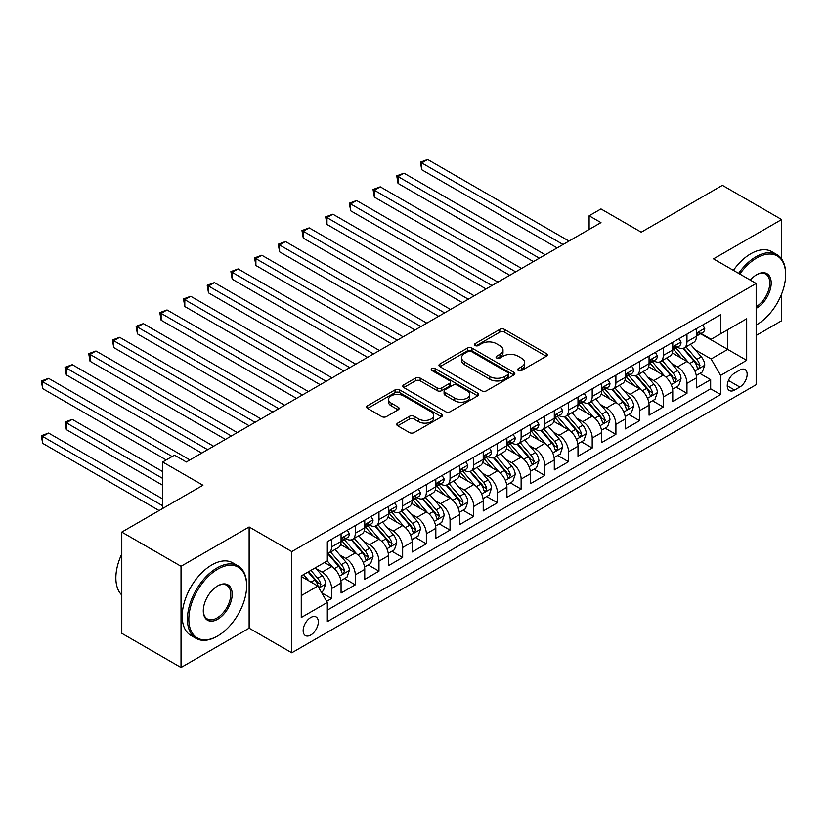 <?xml version="1.0" encoding="UTF-8"?>
<svg xmlns="http://www.w3.org/2000/svg" width="827" height="827" viewBox="0 0 827 827"><rect width="100%" height="100%" fill="white"/><g stroke="black" fill="none" stroke-linecap="round" stroke-linejoin="round"><path stroke-width="1.24" d="M518.343 370.517A2.305 1.334 0 0 0 521.599 370.517L546.316 356.251A3.287 1.902 0 0 0 547.278 354.907A3.287 1.902 0 0 0 546.316 353.563L504.449 329.404A3.287 1.902 0 0 0 499.797 329.404L475.091 343.67A2.305 1.334 0 0 0 474.419 344.611A2.305 1.334 0 0 0 475.091 345.541A2.305 1.334 0 0 0 478.347 345.541L481.541 343.701A10.524 6.078 0 0 1 496.427 343.701L499.921 345.717A10.524 6.078 0 0 1 503.002 350.007A10.524 6.078 0 0 1 499.921 354.307L496.717 356.158A2.305 1.334 0 0 0 496.045 357.088A2.305 1.334 0 0 0 496.717 358.029A2.305 1.334 0 0 0 499.973 358.029L503.167 356.189A10.524 6.078 0 0 1 518.053 356.189L521.548 358.205A10.524 6.078 0 0 1 524.628 362.495A10.524 6.078 0 0 1 521.548 366.795L518.343 368.635A2.305 1.334 0 0 0 517.671 369.576A2.305 1.334 0 0 0 518.343 370.517L518.343 368.635M310.735 635.033A10.72 6.192 120 0 0 317.733 625.584A10.72 6.192 120 0 0 316.09 616.983A10.72 6.192 120 0 0 310.735 617.521A10.72 6.192 120 0 0 303.726 626.969A10.72 6.192 120 0 0 305.37 635.56A10.72 6.192 120 0 0 310.735 635.033M397.704 423.114A3.287 1.902 0 0 0 396.743 424.458A3.287 1.902 0 0 0 397.704 425.802L409.448 432.583A3.287 1.902 0 0 0 414.1 432.583L441.546 416.736A3.287 1.902 0 0 0 442.507 415.402A3.287 1.902 0 0 0 441.546 414.058L399.689 389.889A3.287 1.902 0 0 0 395.037 389.889L367.591 405.726A3.287 1.902 0 0 0 366.63 407.07A3.287 1.902 0 0 0 367.591 408.414L381.774 416.601A3.287 1.902 0 0 0 386.426 416.601L398.169 409.83A3.287 1.902 0 0 0 399.131 408.486A3.287 1.902 0 0 0 398.169 407.142L391.14 403.08A8.797 5.076 0 0 1 388.566 399.482A8.797 5.076 0 0 1 393.993 394.799A8.797 5.076 0 0 1 403.576 395.895L431.136 411.805A8.797 5.076 0 0 1 433.71 415.402A8.797 5.076 0 0 1 428.283 420.095A8.797 5.076 0 0 1 418.7 418.989L414.1 416.332A3.287 1.902 0 0 0 409.448 416.332L397.704 423.114L397.704 425.802M781.618 258.944L781.618 219.537L722.395 185.341L641.245 232.191L600.971 208.931L589.124 215.775L600.971 222.608L186.344 461.993L174.497 455.15L162.661 461.993L162.661 508.502M181.02 566.288L181.02 667.513L249.134 628.189L249.134 526.964L181.02 566.288L121.786 532.092L202.935 485.242L162.661 461.993M249.134 526.964L291.776 551.588L756.157 283.485L756.157 384.71L291.776 652.813L291.776 551.588M781.618 219.537L713.505 258.861L756.157 283.485M481.779 390.83A3.287 1.902 0 0 0 486.431 390.83L513.867 374.982A3.287 1.902 0 0 0 514.828 373.639A3.287 1.902 0 0 0 513.867 372.295L472.01 348.126A3.287 1.902 0 0 0 467.358 348.126L439.912 363.973A3.287 1.902 0 0 0 438.951 365.317A3.287 1.902 0 0 0 439.912 366.661L481.779 390.83M432.81 371.013A2.305 1.334 0 0 1 435.147 371.344L435.147 368.604L477.706 393.176A3.287 1.902 0 0 1 478.668 394.52A3.287 1.902 0 0 1 477.706 395.864L450.27 411.701A3.287 1.902 0 0 1 445.619 411.701L403.752 387.543L403.752 384.855A3.287 1.902 0 0 0 402.79 386.199A3.287 1.902 0 0 0 403.752 387.543M403.752 384.855L415.495 378.073A3.287 1.902 0 0 1 420.147 378.073L437.121 387.873A3.287 1.902 0 0 0 441.773 387.873L449.568 383.377A3.287 1.902 0 0 0 450.529 382.033A3.287 1.902 0 0 0 449.568 380.689L431.89 370.486A2.305 1.334 0 0 1 431.218 369.545A2.305 1.334 0 0 1 432.645 368.315A2.305 1.334 0 0 1 435.147 368.604M181.02 667.513L121.786 633.317L121.786 532.092M756.157 335.462L781.618 320.762L781.618 293.978M326.665 601.343L331.586 598.51L321.755 592.825M316.162 568.666L322.106 572.108A13.397 7.743 60 0 1 331.586 588.524L341.065 583.045L341.065 593.031L355.279 584.823L344.497 578.6M339.845 554.989L345.8 558.421A13.397 7.743 60 0 1 355.279 574.837L364.748 569.369L364.748 579.355L378.973 571.147L368.191 564.924M363.539 541.313L369.493 544.745A13.397 7.743 60 0 1 378.973 561.161L388.442 555.692L388.442 565.678L402.656 557.47L391.884 551.247M387.232 527.636L393.187 531.068A13.397 7.743 60 0 1 402.656 547.484L412.135 542.016L412.135 552.002L426.35 543.794L415.578 537.571M410.926 513.96L416.88 517.392A13.397 7.743 60 0 1 426.35 533.808L435.829 528.329L435.829 538.315L450.043 530.107L439.261 523.884M434.62 500.273L440.564 503.715A13.397 7.743 60 0 1 450.043 520.121L459.523 514.652L459.523 524.638L473.737 516.43L462.955 510.207M458.313 486.596L464.257 490.029A13.397 7.743 60 0 1 473.737 506.444L483.216 500.976L483.216 510.962L497.43 502.754L486.648 496.531M482.007 472.92L487.951 476.352A13.397 7.743 60 0 1 497.43 492.768L506.91 487.299L506.91 497.285L521.124 489.077L510.342 482.854M505.7 459.243L511.644 462.675A13.397 7.743 60 0 1 521.124 479.091L530.603 473.623L530.603 483.609L544.817 475.401L534.035 469.178M529.394 445.567L535.338 448.999A13.397 7.743 60 0 1 544.817 465.415L554.297 459.936L554.297 469.922L568.511 461.714L557.729 455.491M553.087 431.88L559.031 435.322A13.397 7.743 60 0 1 568.511 451.728L577.99 446.26L577.99 456.246L592.204 448.038L581.422 441.814M576.77 418.204L582.725 421.636A13.397 7.743 60 0 1 592.204 438.052L601.674 432.583L601.674 442.569L615.898 434.361L605.116 428.138M600.464 404.527L606.418 407.959A13.397 7.743 60 0 1 615.898 424.375L625.367 418.907L625.367 428.893L639.581 420.685L628.809 414.461M624.158 390.851L630.112 394.283A13.397 7.743 60 0 1 639.581 410.699L649.061 405.22L649.061 415.206L663.275 407.008L652.503 400.775M647.851 377.164L653.806 380.606A13.397 7.743 60 0 1 663.275 397.022L672.754 391.543L672.754 401.529L686.968 393.321L686.968 383.335A13.397 7.743 -120 0 0 677.489 366.919L671.545 363.487M676.186 387.098L686.968 393.321M341.065 583.045A13.397 7.743 -120 0 0 331.586 566.629L324.473 562.525M364.748 569.369A13.397 7.743 -120 0 0 355.279 552.953L340.621 544.497M388.442 555.692A13.397 7.743 -120 0 0 378.973 539.276L364.314 530.82M412.135 542.016A13.397 7.743 -120 0 0 402.656 525.6L388.008 517.133M435.829 528.329A13.397 7.743 -120 0 0 426.35 511.923L411.701 503.457M459.523 514.652A13.397 7.743 -120 0 0 450.043 498.236L435.395 489.78M483.216 500.976A13.397 7.743 -120 0 0 473.737 484.56L459.088 476.104M506.91 487.299A13.397 7.743 -120 0 0 497.43 470.883L482.782 462.427M530.603 473.623A13.397 7.743 -120 0 0 521.124 457.207L506.475 448.741M554.297 459.936A13.397 7.743 -120 0 0 544.817 443.52L530.159 435.064M577.99 446.26A13.397 7.743 -120 0 0 568.511 429.844L553.852 421.388M601.674 432.583A13.397 7.743 -120 0 0 592.204 416.167L577.546 407.711M625.367 418.907A13.397 7.743 -120 0 0 615.898 402.491L601.239 394.024M649.061 405.22A13.397 7.743 -120 0 0 639.581 388.814L624.933 380.348M672.754 391.543A13.397 7.743 -120 0 0 663.275 375.127L648.626 366.671M739.803 370.072L734.593 373.08A10.389 5.996 120 0 0 727.812 382.229A10.389 5.996 120 0 0 729.404 390.551A10.389 5.996 120 0 0 734.593 390.044L739.803 387.036A10.389 5.996 120 0 0 746.595 377.877A10.389 5.996 120 0 0 745.003 369.555A10.389 5.996 120 0 0 739.803 370.072M301.255 595.636L317.837 586.054L327.316 602.469L327.316 621.625L720.617 394.551L720.617 375.406L711.137 358.99L695.238 349.811M327.316 602.469L301.255 617.521L301.255 575.933L327.316 560.892L327.316 541.737L720.617 314.673L720.617 333.819L746.678 318.777L746.678 360.355L720.617 375.406M345.676 538.656L345.8 538.728A13.397 7.743 60 0 0 352.498 539.39L361.978 533.922A13.397 7.743 -120 0 0 364.748 527.781L364.748 520.121M369.369 524.98L369.493 525.052A13.397 7.743 60 0 0 376.192 525.714L385.671 520.245A13.397 7.743 -120 0 0 388.442 514.105L388.442 506.444M393.063 511.303L393.187 511.375A13.397 7.743 60 0 0 399.886 512.037L409.365 506.569A13.397 7.743 -120 0 0 412.135 500.428L412.135 492.768M416.756 497.616L416.88 497.689A13.397 7.743 60 0 0 423.579 498.361L433.059 492.882A13.397 7.743 -120 0 0 435.829 486.752L435.829 479.091M440.44 483.94L440.564 484.012A13.397 7.743 60 0 0 447.273 484.674L456.742 479.205A13.397 7.743 -120 0 0 459.523 473.075L459.523 465.415M464.133 470.263L464.257 470.336A13.397 7.743 60 0 0 470.966 470.997L480.435 465.529A13.397 7.743 -120 0 0 483.216 459.388L483.216 451.728M487.827 456.587L487.951 456.659A13.397 7.743 60 0 0 494.66 457.321L504.129 451.852A13.397 7.743 -120 0 0 506.91 445.712L506.91 438.052M511.52 442.91L511.644 442.983A13.397 7.743 60 0 0 518.343 443.644L527.822 438.165A13.397 7.743 -120 0 0 530.603 432.035L530.603 424.375M535.214 429.223L535.338 429.296A13.397 7.743 60 0 0 542.036 429.957L551.516 424.489A13.397 7.743 -120 0 0 554.297 418.359L554.297 410.699M558.907 415.547L559.031 415.619A13.397 7.743 60 0 0 565.73 416.281L575.21 410.812A13.397 7.743 -120 0 0 577.99 404.672L577.99 397.012M582.601 401.87L582.725 401.943A13.397 7.743 60 0 0 589.424 402.604L598.903 397.136A13.397 7.743 -120 0 0 601.674 390.995L601.674 383.335M606.294 388.194L606.418 388.266A13.397 7.743 60 0 0 613.117 388.928L622.597 383.459A13.397 7.743 -120 0 0 625.367 377.319L625.367 369.659M629.988 374.507L630.112 374.579A13.397 7.743 60 0 0 636.811 375.251L646.29 369.772A13.397 7.743 -120 0 0 649.061 363.642L649.061 355.982M653.681 360.83L653.806 360.903A13.397 7.743 60 0 0 660.504 361.564L669.984 356.096A13.397 7.743 -120 0 0 672.754 349.966L672.754 342.306M327.316 610.13L710.662 388.814L710.662 379.645L696.448 387.853L696.448 377.867A13.397 7.743 -120 0 0 686.968 361.451L672.32 352.995M677.365 347.154L677.489 347.226A13.397 7.743 -120 0 0 684.198 347.888A13.397 7.743 -120 0 0 686.968 341.758L686.968 334.098M684.198 347.888L693.667 342.419A13.397 7.743 -120 0 0 696.448 336.279L696.448 328.619M331.586 539.276L331.586 546.936A13.397 7.743 60 0 1 328.805 553.067A13.397 7.743 60 0 1 327.316 553.614M328.805 553.067L338.284 547.598A13.397 7.743 -120 0 0 341.065 541.468L341.065 533.808M355.279 525.6L355.279 533.26A13.397 7.743 60 0 1 352.498 539.39M378.973 511.913L378.973 519.573A13.397 7.743 60 0 1 376.192 525.714M402.656 498.236L402.656 505.897A13.397 7.743 60 0 1 399.886 512.037M426.35 484.56L426.35 492.22A13.397 7.743 60 0 1 423.579 498.361M450.043 470.883L450.043 478.544A13.397 7.743 60 0 1 447.273 484.674M473.737 457.207L473.737 464.867A13.397 7.743 60 0 1 470.966 470.997M497.43 443.52L497.43 451.18A13.397 7.743 60 0 1 494.66 457.321M521.124 429.844L521.124 437.504A13.397 7.743 60 0 1 518.343 443.644M544.817 416.167L544.817 423.827A13.397 7.743 60 0 1 542.036 429.957M568.511 402.491L568.511 410.151A13.397 7.743 60 0 1 565.73 416.281M592.204 388.814L592.204 396.474A13.397 7.743 60 0 1 589.424 402.604M615.898 375.127L615.898 382.787A13.397 7.743 60 0 1 613.117 388.928M639.581 361.451L639.581 369.111A13.397 7.743 60 0 1 636.811 375.251M663.275 347.774L663.275 355.434A13.397 7.743 60 0 1 660.504 361.564M663.275 397.022L663.275 407.008M639.581 410.699L639.581 420.685M615.898 424.375L615.898 434.361M592.204 438.052L592.204 448.038M568.511 451.728L568.511 461.714M544.817 465.415L544.817 475.401M521.124 479.091L521.124 489.077M497.43 492.768L497.43 502.754M473.737 506.444L473.737 516.43M450.043 520.121L450.043 530.107M426.35 533.808L426.35 543.794M402.656 547.484L402.656 557.47M378.973 561.161L378.973 571.147M355.279 574.837L355.279 584.823M331.586 588.524L331.586 598.51M317.837 586.054L301.255 576.481M711.137 358.99L727.719 349.418L727.719 329.715L746.678 318.777M700.593 333.746L746.678 360.355M701.058 333.477L711.137 339.297L720.617 333.819M249.134 628.189L291.776 652.813M589.124 215.775L589.124 229.451M699.88 373.422L710.662 379.645M710.662 388.814L720.617 394.551M519.263 370.847L521.548 369.524A10.524 6.078 0 0 0 524.628 365.234L524.628 362.495M503.002 350.007L503.002 352.747A10.524 6.078 0 0 1 499.921 357.047L497.637 358.36M546.265 356.282L504.449 332.134A3.287 1.902 0 0 0 499.797 332.134L476.011 345.872M513.825 375.013L472.01 350.865A3.287 1.902 0 0 0 467.358 350.865L439.964 366.681M508.057 374.579A2.305 1.334 0 0 0 508.729 373.639A2.305 1.334 0 0 0 508.057 372.698L471.307 351.485A2.305 1.334 0 0 0 468.051 351.485L464.681 353.429A10.524 6.078 0 0 0 461.6 357.729A10.524 6.078 0 0 0 464.681 362.03L489.801 376.523A10.524 6.078 0 0 0 504.687 376.523L508.057 374.579L508.057 377.319A2.305 1.334 0 0 0 508.729 376.378L508.729 373.639M461.6 357.729L461.6 360.469A10.524 6.078 0 0 0 464.681 364.759L464.681 362.03M508.057 377.319L504.687 379.262A10.524 6.078 0 0 1 489.801 379.262L464.681 364.759M403.793 387.563L415.495 380.802L415.495 378.073M450.529 382.033L450.529 384.772A3.287 1.902 0 0 1 449.568 386.116L441.773 390.613A3.287 1.902 0 0 1 437.121 390.613L420.147 380.802A3.287 1.902 0 0 0 415.495 380.802M435.147 371.344L477.665 395.885M454.747 398.045A8.797 5.076 0 0 0 464.329 399.141A8.797 5.076 0 0 0 469.757 394.448A8.797 5.076 0 0 0 467.183 390.861L457.476 385.258A3.287 1.902 0 0 0 452.824 385.258L445.029 389.755A3.287 1.902 0 0 0 444.068 391.099A3.287 1.902 0 0 0 445.029 392.443L454.747 398.045L454.747 400.775A8.797 5.076 0 0 0 464.329 401.881A8.797 5.076 0 0 0 469.757 397.187L469.757 394.448M444.068 391.099L444.068 393.828A3.287 1.902 0 0 0 445.029 395.172L445.029 392.443M454.747 400.775L445.029 395.172M433.71 415.402L433.71 418.131A8.797 5.076 0 0 1 428.283 422.824A8.797 5.076 0 0 1 418.7 421.729L414.1 419.072A3.287 1.902 0 0 0 409.448 419.072L397.756 425.833M388.566 399.482L388.566 402.222A8.797 5.076 0 0 0 391.14 405.819L391.14 403.08M398.169 407.142L398.169 409.83L391.14 405.819M441.504 416.767L399.689 392.618A3.287 1.902 0 0 0 395.037 392.618L367.633 408.445M696.251 375.52L702.371 371.985L704.738 365.141A8.88 5.127 -120 0 0 701.286 356.809L690.452 344.28M688.291 362.319L675.917 347.991M681.252 358.143L674.067 349.831A21.275 12.281 -120 0 0 673.405 349.097M421.729 224.458L509.752 275.277L374.352 197.105L374.352 190.262L380.275 186.84L521.599 268.434M682.988 348.374L693.936 361.048A8.88 5.127 60 0 1 697.099 367.167L697.75 368.222L698.949 368.046L699.942 365.524A8.88 5.127 -120 0 0 696.779 359.404L685.955 346.875M683.629 348.167L695.393 361.781A4.528 2.615 60 0 1 696.541 363.56L699.942 365.524M702.723 325.001L704.738 328.484A8.88 5.127 60 0 1 702.898 332.413L698.401 335.018A8.88 5.127 -120 0 0 699.942 332.971L699.756 332.185M563.063 244.503L421.729 162.909L427.652 159.487L568.986 241.081M696.747 335.431L696.779 335.431A8.88 5.127 -120 0 0 698.401 335.018M698.794 332.309L699.942 332.971C699.384 331.627 698.443 332.175 697.099 334.604A8.88 5.127 60 0 1 696.448 335.876M557.14 247.914L421.729 169.742L421.729 162.909L420.426 162.154L427.652 159.487M421.729 169.742L420.426 162.154M756.157 325.063L756.746 324.722L756.157 325.063A40.874 23.601 120 0 0 756.746 324.722L756.746 324.722A40.874 23.601 120 0 0 785.65 274.657A40.874 23.601 120 0 0 756.746 257.972A40.874 23.601 120 0 0 739.824 274.057M738.604 273.355A41.888 24.179 -60 0 1 756.033 256.742A41.888 24.179 -60 0 1 776.977 254.664A41.888 24.179 -60 0 1 785.65 273.84L785.65 274.657M750.316 280.115A20.437 11.805 -60 0 1 756.746 274.657A20.437 11.805 -60 0 1 771.198 283.01A20.437 11.805 -60 0 1 756.746 308.037A20.437 11.805 -60 0 1 756.157 308.368M733.394 270.346A41.888 24.179 -60 0 1 750.823 253.734A41.888 24.179 -60 0 1 771.767 251.656L776.977 254.664M756.157 306.734A19.434 11.216 120 0 0 768.748 289.605A19.434 11.216 120 0 0 765.75 274.109A19.434 11.216 120 0 0 756.385 274.874M217.025 636.325L217.739 635.911A40.874 23.601 120 0 0 217.739 635.911A40.874 23.601 120 0 0 246.642 585.857A40.874 23.601 120 0 0 217.739 569.162A40.874 23.601 120 0 0 188.835 619.227A40.874 23.601 120 0 0 217.739 635.922L217.025 636.325A41.888 24.179 -60 0 1 196.092 638.403A41.888 24.179 -60 0 1 189.672 604.837A41.888 24.179 -60 0 1 217.025 567.932A41.888 24.179 -60 0 1 237.969 565.854A41.888 24.179 -60 0 1 246.642 585.03L246.642 585.857M217.739 619.227A20.437 11.805 -60 0 1 203.287 610.884A20.437 11.805 -60 0 1 217.739 585.847L217.739 585.847A20.437 11.805 -60 0 1 232.191 594.199A20.437 11.805 -60 0 1 217.739 619.227M203.297 610.471A19.434 11.216 120 0 0 207.308 618.958A19.434 11.216 120 0 0 217.025 617.996A19.434 11.216 120 0 0 229.73 600.867A19.434 11.216 120 0 0 226.743 585.299A19.434 11.216 120 0 0 217.377 586.064M196.092 638.403L190.872 635.394A41.888 24.179 -60 0 1 184.452 601.829A41.888 24.179 -60 0 1 211.815 564.924A41.888 24.179 -60 0 1 232.759 562.846L237.969 565.854M121.786 595.016A41.888 24.179 -60 0 1 121.786 553.976M672.558 389.197L678.678 385.661L681.045 378.828A8.88 5.127 -120 0 0 677.592 370.486L666.769 357.957M664.598 375.996L652.224 361.678M657.558 371.83L650.373 363.508A21.275 12.281 -120 0 0 649.712 362.774M398.045 238.135L486.059 288.954L350.658 210.782L350.658 203.938L356.582 200.516L497.906 282.11M659.295 362.05L670.242 374.724A8.88 5.127 60 0 1 673.405 380.844L674.057 381.898L675.256 381.723L676.248 379.2A8.88 5.127 -120 0 0 673.085 373.091L662.262 360.551M659.936 361.844L671.7 375.468A4.528 2.615 60 0 1 672.847 377.236L676.248 379.2M648.864 402.873L654.984 399.338L657.351 392.505A8.88 5.127 -120 0 0 653.899 384.162L643.075 371.633M640.904 389.672L628.53 375.355M633.864 385.506L626.68 377.195A21.275 12.281 -120 0 0 626.018 376.45M374.352 251.821L462.365 302.63L326.965 224.458L326.965 217.615L332.888 214.203L474.212 295.797M635.601 375.727L646.549 388.411A8.88 5.127 60 0 1 649.722 394.52L650.363 395.575L651.562 395.409L652.565 392.877A8.88 5.127 -120 0 0 649.391 386.767L638.568 374.228M636.242 375.52L648.017 389.145A4.528 2.615 60 0 1 649.154 390.913L652.565 392.877M625.171 416.56L631.29 413.024L633.658 406.181A8.88 5.127 -120 0 0 630.205 397.849L619.382 385.31M617.211 403.359L604.837 389.031M610.171 399.183L602.986 390.871A21.275 12.281 -120 0 0 602.325 390.127M350.658 265.498L438.672 316.317L303.271 238.135L303.271 231.302L309.195 227.88L450.519 309.474M611.908 389.403L622.855 402.087A8.88 5.127 60 0 1 626.029 408.197L626.67 409.251L627.869 409.086L628.871 406.564A8.88 5.127 -120 0 0 625.698 400.444L614.874 387.915M612.559 389.197L624.323 402.821A4.528 2.615 60 0 1 625.46 404.589L628.871 406.564M601.477 430.236L607.597 426.701L609.964 419.858A8.88 5.127 -120 0 0 606.511 411.526L595.688 398.986M593.517 417.035L581.143 402.708M586.477 412.859L579.293 404.548A21.275 12.281 -120 0 0 578.642 403.803M326.965 279.175L414.978 329.994L279.578 251.821L279.578 244.978L285.501 241.556L426.825 323.15M588.214 403.09L599.172 415.764A8.88 5.127 60 0 1 602.335 421.884L602.976 422.928L604.175 422.762L605.178 420.24A8.88 5.127 -120 0 0 602.015 414.12L591.181 401.591M588.865 402.883L600.629 416.498A4.528 2.615 60 0 1 601.767 418.266L605.178 420.24M679.029 338.677L681.045 342.161A8.88 5.127 60 0 1 679.205 346.089L674.708 348.694A8.88 5.127 -120 0 0 676.248 346.647L676.062 345.862M539.369 258.179L398.045 176.585L403.969 173.163L545.293 254.757M673.054 349.108L673.085 349.108A8.88 5.127 -120 0 0 674.708 348.694M675.111 345.986L676.248 346.647C675.69 345.314 674.749 345.851 673.405 348.291A8.88 5.127 60 0 1 672.754 349.552M533.446 261.601L398.045 183.418L398.045 176.585L396.733 175.831L403.969 173.163M398.045 183.418L396.733 175.831M655.346 352.354L657.351 355.848A8.88 5.127 60 0 1 655.511 359.776L651.014 362.371A8.88 5.127 -120 0 0 652.565 360.324L652.369 359.538M515.676 271.856L373.049 189.507L380.275 186.84M649.36 362.784L649.391 362.784A8.88 5.127 -120 0 0 651.014 362.371M651.418 359.662L652.565 360.324C652.007 358.99 651.056 359.538 649.722 361.968A8.88 5.127 60 0 1 649.061 363.229M374.352 197.105L373.049 189.507M631.652 366.03L633.658 369.524A8.88 5.127 60 0 1 631.828 373.453L627.321 376.047A8.88 5.127 -120 0 0 628.871 374L628.685 373.215M491.982 285.532L349.356 203.194L356.582 200.516M625.667 376.461L625.698 376.461A8.88 5.127 -120 0 0 627.321 376.047M627.724 373.339L628.871 374C628.313 372.667 627.362 373.215 626.029 375.644A8.88 5.127 60 0 1 625.367 376.905M350.658 210.782L349.356 203.194M607.959 379.717L609.964 383.201A8.88 5.127 60 0 1 608.134 387.129L603.627 389.724A8.88 5.127 -120 0 0 605.178 387.687L604.992 386.891M468.289 299.209L325.662 216.87L332.888 214.203M601.973 390.148L602.015 390.148A8.88 5.127 -120 0 0 603.627 389.724M604.03 387.026L605.178 387.687C604.62 386.343 603.669 386.891 602.335 389.321A8.88 5.127 60 0 1 601.674 390.592M326.965 224.458L325.662 216.87M577.784 443.913L583.903 440.377L586.281 433.534A8.88 5.127 -120 0 0 582.818 425.202L571.995 412.673M569.824 430.712L557.45 416.384M562.784 426.546L555.599 418.224A21.275 12.281 -120 0 0 554.948 417.49M303.271 292.851L391.285 343.67L255.884 265.498L255.884 258.655L261.808 255.233L403.131 336.827M564.521 416.767L575.478 429.44A8.88 5.127 60 0 1 578.642 435.56L579.282 436.615L580.482 436.439L581.484 433.917A8.88 5.127 -120 0 0 578.321 427.797L567.487 415.268M565.172 416.56L576.936 430.185A4.528 2.615 60 0 1 578.073 431.952L581.484 433.917M584.265 393.394L586.281 396.877A8.88 5.127 60 0 1 584.441 400.806L579.934 403.411A8.88 5.127 -120 0 0 581.484 401.364L581.298 400.578M444.595 312.895L301.969 230.547L309.195 227.88M578.28 403.824L578.321 403.824A8.88 5.127 -120 0 0 579.934 403.411M580.337 400.702L581.484 401.364C580.926 400.02 579.975 400.568 578.642 403.007A8.88 5.127 60 0 1 577.99 404.269M303.271 238.135L301.969 230.547M554.09 457.589L560.22 454.054L562.587 447.221A8.88 5.127 -120 0 0 559.124 438.879L548.301 426.35M546.13 444.388L533.756 430.071M539.09 440.222L531.916 431.911A21.275 12.281 -120 0 0 531.254 431.167M279.578 306.528L367.591 357.347L232.191 279.175L232.191 272.331L238.114 268.92L379.438 350.514M540.837 430.443L551.785 443.117A8.88 5.127 60 0 1 554.948 449.237L555.589 450.291L556.788 450.126L557.791 447.593A8.88 5.127 -120 0 0 554.628 441.484L543.804 428.944M541.478 430.236L553.242 443.861A4.528 2.615 60 0 1 554.379 445.629L557.791 447.593M560.572 407.07L562.587 410.554A8.88 5.127 60 0 1 560.747 414.482L556.24 417.087A8.88 5.127 -120 0 0 557.791 415.04L557.605 414.255M420.902 326.572L278.275 244.223L285.501 241.556M554.586 417.501L554.628 417.501A8.88 5.127 -120 0 0 556.24 417.087M556.643 414.379L557.791 415.04C557.233 413.707 556.282 414.255 554.948 416.684A8.88 5.127 60 0 1 554.297 417.945M279.578 251.821L278.275 244.223M530.396 471.276L536.527 467.741L538.894 460.897A8.88 5.127 -120 0 0 535.431 452.555L524.607 440.026M522.437 458.065L510.063 443.748M515.397 453.899L508.223 445.588A21.275 12.281 -120 0 0 507.561 444.843M255.884 320.214L343.898 371.023M517.144 444.12L528.091 456.804A8.88 5.127 60 0 1 531.254 462.913L531.906 463.968L533.105 463.802L534.097 461.28A8.88 5.127 -120 0 0 530.934 455.16L520.111 442.621M517.785 443.913L529.549 457.538A4.528 2.615 60 0 1 530.686 459.305L534.097 461.28M536.878 420.747L538.894 424.241A8.88 5.127 60 0 1 537.054 428.169L532.557 430.764A8.88 5.127 -120 0 0 534.097 428.717L533.911 427.931M397.208 340.248L254.582 257.9L261.808 255.233M530.893 431.177L530.934 431.177A8.88 5.127 -120 0 0 532.557 430.764M532.95 428.055L534.097 428.717C533.539 427.383 532.588 427.931 531.254 430.36A8.88 5.127 60 0 1 530.603 431.622M255.884 265.498L254.582 257.9M506.713 484.953L512.833 481.417L515.2 474.574A8.88 5.127 -120 0 0 511.737 466.242L500.914 453.703M498.743 471.752L486.379 457.424M491.703 467.575L484.529 459.264A21.275 12.281 -120 0 0 483.867 458.52M232.191 333.891L320.214 384.71L184.803 306.528L184.803 299.694L190.727 296.273L332.061 377.867M493.45 457.807L504.398 470.48A8.88 5.127 60 0 1 507.561 476.6L508.212 477.644L509.411 477.479L510.404 474.956A8.88 5.127 -120 0 0 507.24 468.837L496.417 456.308M494.091 457.6L505.855 471.214A4.528 2.615 60 0 1 506.992 472.982L510.404 474.956M513.185 434.423L515.2 437.917A8.88 5.127 60 0 1 513.36 441.845L508.863 444.44A8.88 5.127 -120 0 0 510.404 442.393L510.218 441.608M373.515 353.925L230.888 271.587L238.114 268.92M507.199 444.864L507.24 444.864A8.88 5.127 -120 0 0 508.863 444.44M509.256 441.732L510.404 442.393C509.845 441.06 508.894 441.608 507.561 444.037A8.88 5.127 60 0 1 506.91 445.298M232.191 279.175L230.888 271.587M489.491 448.11L491.507 451.594A8.88 5.127 60 0 1 489.667 455.522L485.17 458.117A8.88 5.127 -120 0 0 486.71 456.08L486.524 455.284M349.821 367.612L208.497 286.018L214.42 282.596L355.744 364.19M483.516 458.54L483.547 458.54A8.88 5.127 -120 0 0 485.17 458.117M485.563 455.419L486.71 456.08C486.152 454.736 485.211 455.284 483.867 457.713A8.88 5.127 60 0 1 483.216 458.985M343.908 371.023L208.497 292.851L208.497 286.018L207.195 285.263L214.42 282.596M208.497 292.851L207.195 285.263M465.797 461.786L467.813 465.27A8.88 5.127 60 0 1 465.973 469.198L461.476 471.803A8.88 5.127 -120 0 0 463.017 469.757L462.831 468.971M326.138 381.288L183.501 298.94L190.727 296.273M459.822 472.217L459.853 472.217A8.88 5.127 -120 0 0 461.476 471.803M461.869 469.095L463.017 469.757C462.458 468.413 461.518 468.961 460.174 471.4A8.88 5.127 60 0 1 459.523 472.662M184.803 306.528L183.501 298.94M442.104 475.463L444.12 478.947A8.88 5.127 60 0 1 442.28 482.885L437.783 485.48A8.88 5.127 -120 0 0 439.323 483.433L439.137 482.648M302.444 394.965L161.12 313.371L167.044 309.949L308.368 391.543M436.129 485.894L436.16 485.894A8.88 5.127 -120 0 0 437.783 485.48M438.186 482.772L439.323 483.433C438.765 482.1 437.824 482.648 436.48 485.077A8.88 5.127 60 0 1 435.829 486.338M208.497 347.567L296.521 398.387L161.12 320.214L161.12 313.371L159.807 312.616L167.044 309.949M161.12 320.214L159.807 312.616M418.421 489.139L420.426 492.634A8.88 5.127 60 0 1 418.586 496.562L414.089 499.157A8.88 5.127 -120 0 0 415.64 497.11L415.443 496.324M278.751 408.641L137.427 327.047L143.35 323.626L284.674 405.22M412.435 499.57L412.466 499.57A8.88 5.127 -120 0 0 414.089 499.157M414.492 496.448L415.64 497.11C415.082 495.776 414.131 496.324 412.797 498.753A8.88 5.127 60 0 1 412.135 500.015M184.803 361.244L272.827 412.063L137.427 333.891L137.427 327.047L136.124 326.293L143.35 323.626M137.427 333.891L136.124 326.293M394.727 502.826L396.733 506.31A8.88 5.127 60 0 1 394.903 510.238L390.396 512.833A8.88 5.127 -120 0 0 391.946 510.797L391.76 510.001M255.057 422.318L113.733 340.724L119.657 337.313L260.981 418.907M388.742 513.257L388.773 513.257A8.88 5.127 -120 0 0 390.396 512.833M390.799 510.125L391.946 510.797C391.388 509.453 390.437 510.001 389.103 512.43A8.88 5.127 60 0 1 388.442 513.701M161.12 374.931L249.134 425.74L113.733 347.567L113.733 340.724L112.431 339.98L119.657 337.313M113.733 347.567L112.431 339.98M371.034 516.503L373.039 519.987A8.88 5.127 60 0 1 371.209 523.915L366.702 526.52A8.88 5.127 -120 0 0 368.253 524.473L368.067 523.687M231.364 436.005L90.04 354.411L95.963 350.989L237.287 432.583M365.048 526.933L365.089 526.933A8.88 5.127 -120 0 0 366.702 526.52M367.105 523.811L368.253 524.473C367.695 523.129 366.743 523.677 365.41 526.117A8.88 5.127 60 0 1 364.748 527.378M137.427 388.607L225.44 439.416L90.04 361.244L90.04 354.411L88.737 353.656L95.963 350.989M90.04 361.244L88.737 353.656M347.34 530.179L349.356 533.663A8.88 5.127 60 0 1 347.516 537.591L343.009 540.196A8.88 5.127 -120 0 0 344.559 538.15L344.373 537.364M207.67 449.681L66.346 368.087L72.269 364.666L213.593 446.26M341.355 540.61L341.396 540.61A8.88 5.127 -120 0 0 343.009 540.196M343.412 537.488L344.559 538.15C344.001 536.816 343.05 537.354 341.716 539.793A8.88 5.127 60 0 1 341.065 541.054M113.733 402.284L201.747 453.103L66.346 374.92L66.346 368.087L65.044 367.333L72.269 364.666M66.346 374.92L65.044 367.333M172.13 456.514L42.653 381.764L48.576 378.342L189.9 459.936M90.04 415.96L166.206 459.936L42.653 388.607L42.653 381.764L41.35 381.009L48.576 378.342M42.653 388.607L41.35 381.009M483.02 498.629L489.139 495.094L491.507 488.25A8.88 5.127 -120 0 0 488.054 479.918L477.22 467.379M475.06 485.428L462.686 471.101M468.01 481.252L460.835 472.941A21.275 12.281 -120 0 0 460.174 472.207M469.757 471.483L480.704 484.157A8.88 5.127 60 0 1 483.867 490.277L484.519 491.331L485.718 491.155L486.71 488.633A8.88 5.127 -120 0 0 483.547 482.513L472.724 469.984M470.398 471.276L482.162 484.891A4.528 2.615 60 0 1 483.299 486.669L486.71 488.633M459.326 512.306L465.446 508.77L467.813 501.937A8.88 5.127 -120 0 0 464.36 493.595L453.527 481.066M451.366 499.105L438.992 484.777M444.326 494.939L437.142 486.617A21.275 12.281 -120 0 0 436.48 485.883M446.063 485.16L457.011 497.833A8.88 5.127 60 0 1 460.174 503.953L460.825 505.008L462.024 504.832L463.017 502.309A8.88 5.127 -120 0 0 459.853 496.19L449.03 483.661M446.704 484.953L458.468 498.578A4.528 2.615 60 0 1 459.616 500.345L463.017 502.309M435.633 525.982L441.752 522.447L444.12 515.614A8.88 5.127 -120 0 0 440.667 507.271L429.844 494.742M427.673 512.781L415.299 498.464M420.633 508.615L413.448 500.304A21.275 12.281 -120 0 0 412.787 499.56M422.37 498.836L433.317 511.51A8.88 5.127 60 0 1 436.48 517.63L437.132 518.684L438.331 518.519L439.323 515.986A8.88 5.127 -120 0 0 436.16 509.877L425.336 497.337M423.01 498.629L434.775 512.254A4.528 2.615 60 0 1 435.922 514.022L439.323 515.986M411.939 539.669L418.059 536.134L420.426 529.29A8.88 5.127 -120 0 0 416.973 520.948L406.15 508.419M403.979 526.468L391.605 512.14M396.939 522.292L389.755 513.981A21.275 12.281 -120 0 0 389.093 513.236M398.676 512.513L409.623 525.197A8.88 5.127 60 0 1 412.797 531.306L413.438 532.361L414.637 532.195L415.64 529.673A8.88 5.127 -120 0 0 412.466 523.553L401.643 511.024M399.317 512.306L411.091 525.931A4.528 2.615 60 0 1 412.228 527.698L415.64 529.673M388.245 553.346L394.365 549.81L396.733 542.967A8.88 5.127 -120 0 0 393.28 534.635L382.456 522.095M380.286 540.145L367.912 525.817M373.246 535.968L366.061 527.657A21.275 12.281 -120 0 0 365.4 526.913M374.982 526.199L385.93 538.873A8.88 5.127 60 0 1 389.103 544.993L389.744 546.037L390.944 545.872L391.946 543.349A8.88 5.127 -120 0 0 388.773 537.23L377.949 524.7M375.634 525.993L387.398 539.607A4.528 2.615 60 0 1 388.535 541.375L391.946 543.349M364.552 567.022L370.672 563.487L373.039 556.643A8.88 5.127 -120 0 0 369.586 548.311L358.763 535.782M356.592 553.821L344.218 539.493M349.552 549.655L342.368 541.334A21.275 12.281 -120 0 0 341.716 540.6M351.289 539.876L362.247 552.55A8.88 5.127 60 0 1 365.41 558.67L366.051 559.724L367.25 559.548L368.253 557.026A8.88 5.127 -120 0 0 365.089 550.906L354.256 538.377M351.94 539.669L363.704 553.284A4.528 2.615 60 0 1 364.841 555.062L368.253 557.026M340.858 580.699L346.978 577.163L349.356 570.33A8.88 5.127 -120 0 0 345.893 561.988L335.069 549.459M332.899 567.498L327.234 560.933M325.859 563.332L324.939 562.267M162.661 471.566L72.269 419.382L66.346 422.804L66.346 429.637L162.661 485.242M327.595 553.552L338.553 566.226A8.88 5.127 60 0 1 341.716 572.346L342.357 573.4L343.556 573.235L344.559 570.702A8.88 5.127 -120 0 0 341.396 564.593L330.562 552.054M328.247 553.346L340.011 566.971A4.528 2.615 60 0 1 341.148 568.738L344.559 570.702M66.346 429.637L65.044 422.049L162.661 478.409M65.044 422.049L72.269 419.382M321.279 592.008L323.295 590.85L325.662 584.007A8.88 5.127 -120 0 0 322.199 575.664L315.387 567.777M309.029 580.967L303.54 574.62M302.165 577.008L301.255 575.954M162.661 498.929L48.576 433.059L42.653 436.48L42.653 443.324L159.104 510.548M308.037 572.015L314.86 579.913A8.88 5.127 60 0 1 318.023 586.023L318.664 587.077L319.863 586.912L320.866 584.379A8.88 5.127 -120 0 0 317.702 578.269L310.88 570.372M308.595 571.705L316.317 580.647A4.528 2.615 60 0 1 317.454 582.415L320.866 584.379M42.653 443.324L41.35 435.726L162.661 505.762M41.35 435.726L48.576 433.059M322.106 572.108L331.586 566.629M345.8 558.421L355.279 552.953M369.493 544.745L378.973 539.276M393.187 531.068L402.656 525.6M416.88 517.392L426.35 511.923M440.564 503.715L450.043 498.236M464.257 490.029L473.737 484.56M487.951 476.352L497.43 470.883M511.644 462.675L521.124 457.207M535.338 448.999L544.817 443.52M559.031 435.322L568.511 429.844M582.725 421.636L592.204 416.167M606.418 407.959L615.898 402.491M630.112 394.283L639.581 388.814M653.806 380.606L663.275 375.127M677.489 366.919L686.968 361.451M686.968 341.758L696.448 336.279M331.586 546.936L341.065 541.468M355.279 533.26L364.748 527.781M378.973 519.573L388.442 514.105M402.656 505.897L412.135 500.428M426.35 492.22L435.829 486.752M450.043 478.544L459.523 473.075M473.737 464.867L483.216 459.388M497.43 451.18L506.91 445.712M521.124 437.504L530.603 432.035M544.817 423.827L554.297 418.359M568.511 410.151L577.99 404.672M592.204 396.474L601.674 390.995M615.898 382.787L625.367 377.319M639.581 369.111L649.061 363.642M663.275 355.434L672.754 349.966M686.968 383.335L696.448 377.867M728.442 380.472L739.803 387.036M727.243 385.806L734.593 390.044M521.548 369.524L521.548 366.795M496.717 358.029L496.717 356.158M499.921 357.047L499.921 354.307M475.091 345.541L475.091 343.67M499.797 332.134L499.797 329.404M504.449 332.134L504.449 329.404M546.316 356.251L546.316 353.563M439.912 366.661L439.912 363.973M467.358 350.865L467.358 348.126M472.01 350.865L472.01 348.126M513.867 374.982L513.867 372.295M489.801 379.262L489.801 376.523M504.687 379.262L504.687 376.523M420.147 380.802L420.147 378.073M437.121 390.613L437.121 387.873M441.773 390.613L441.773 387.873M449.568 386.116L449.568 383.377M477.706 395.864L477.706 393.176M409.448 419.072L409.448 416.332M414.1 419.072L414.1 416.332M418.7 421.729L418.7 418.989M367.591 408.414L367.591 405.726M395.037 392.618L395.037 389.889M399.689 392.618L399.689 389.889M441.546 416.736L441.546 414.058M694.897 370.972L704.676 365.317M696.779 359.404L701.286 356.809M689.697 363.498L693.936 361.048M704.676 328.381L696.448 333.136M671.204 384.648L680.993 378.993M673.085 373.091L677.592 370.486M666.014 377.174L670.242 374.724M647.51 398.325L657.3 392.67M649.391 386.767L653.899 384.162M642.321 390.851L646.549 388.411M623.816 412.001L633.606 406.357M625.698 400.444L630.205 397.849M618.627 404.527L622.855 402.087M600.123 425.678L609.913 420.033M602.015 414.12L606.511 411.526M594.933 418.204L599.172 415.764M680.993 342.058L672.754 346.813M657.3 355.744L649.061 360.489M633.606 369.421L625.367 374.176M609.913 383.097L601.674 387.853M576.429 439.364L586.219 433.71M578.321 427.797L582.818 425.202M571.24 431.89L575.478 429.44M586.219 396.774L577.99 401.529M552.736 453.041L562.525 447.386M554.628 441.484L559.124 438.879M547.546 445.567L551.785 443.117M562.525 410.461L554.297 415.206M529.042 466.717L538.832 461.063M530.934 455.16L535.431 452.555M523.853 459.243L528.091 456.804M538.832 424.137L530.603 428.893M505.359 480.394L515.138 474.75M507.24 468.837L511.737 466.242M500.159 472.92L504.398 470.48M515.138 437.814L506.91 442.569M491.445 451.49L483.216 456.246M467.751 465.167L459.523 469.922M444.068 478.854L435.829 483.599M420.374 492.53L412.135 497.285M396.681 506.207L388.442 510.962M372.987 519.883L364.748 524.638M349.294 533.56L341.065 538.315M481.665 494.07L491.445 488.426M483.547 482.513L488.054 479.918M476.466 486.607L480.704 484.157M457.972 507.757L467.751 502.103M459.853 496.19L464.36 493.595M452.772 500.283L457.011 497.833M434.278 521.434L444.068 515.779M436.16 509.877L440.667 507.271M429.089 513.96L433.317 511.51M410.585 535.11L420.374 529.466M412.466 523.553L416.973 520.948M405.395 527.636L409.623 525.197M386.891 548.787L396.681 543.143M388.773 537.23L393.28 534.635M381.702 541.313L385.93 538.873M363.198 562.474L372.987 556.819M365.089 550.906L369.586 548.311M358.008 555L362.247 552.55M339.504 576.15L349.294 570.496M341.396 564.593L345.893 561.988M334.315 568.676L338.553 566.226M318.964 588.007L325.6 584.172M317.702 578.269L322.199 575.664M311.024 582.125L314.86 579.913"/></g></svg>
